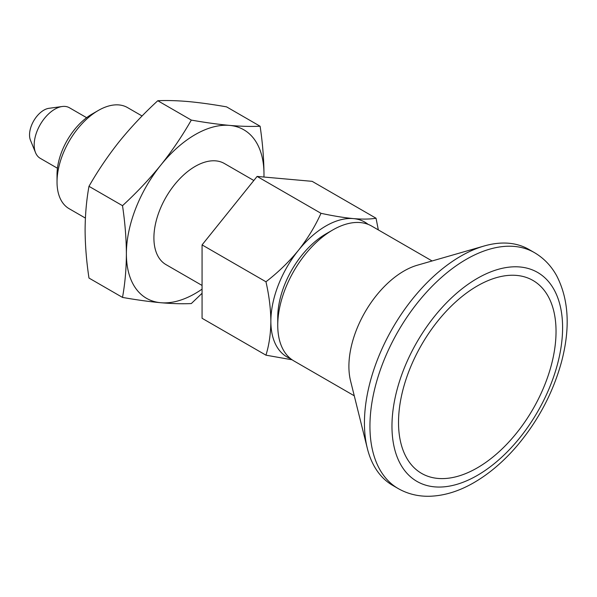 <?xml version="1.0" encoding="UTF-8"?>
<svg xmlns="http://www.w3.org/2000/svg" width="597" height="597" viewBox="0 0 597 597"><rect width="100%" height="100%" fill="white"/><g stroke="black" fill="none" stroke-linecap="round" stroke-linejoin="round"><path stroke-width="0.9" d="M202.07 293.276L191.309 303.56C182.339 303.977 172.167 303.701 160.787 302.724C149.228 301.649 136.474 299.881 122.512 297.418L88.975 278.053C86.468 261.329 85.177 245.3 85.102 229.949C85.192 214.681 86.483 200.137 88.975 186.316C97.945 170.615 108.124 155.601 119.504 141.288C131.056 127.071 143.817 113.549 157.78 100.729C166.75 100.311 176.928 100.587 188.309 101.565C199.861 102.639 212.622 104.408 226.584 106.87L260.113 126.236C251.143 126.654 240.972 126.37 229.584 125.4A97.304 56.178 -60 0 1 263.986 174.339A97.304 56.178 -60 0 1 263.949 177.033M191.309 120.087C205.278 122.557 218.032 124.325 229.584 125.4A97.304 56.178 -60 0 0 160.787 165.123C172.167 150.802 182.339 135.795 191.309 120.087L157.78 100.729M122.512 205.681C136.474 192.853 149.228 179.339 160.787 165.123A97.304 56.178 -60 0 0 126.385 253.785C126.295 238.404 125.004 222.375 122.512 205.681L88.975 186.316M122.512 297.418C125.019 283.59 126.31 269.046 126.385 253.785A97.304 56.178 -60 0 0 160.787 302.724A97.304 56.178 -60 0 0 202.07 289.135M202.07 285.448L165.996 264.62A58.379 33.708 -60 0 1 153.907 237.897A58.379 33.708 -60 0 1 179.391 179.145A58.379 33.708 -60 0 1 224.375 163.503L253.829 180.503M263.971 177.033L263.986 174.339C263.896 158.959 262.605 142.929 260.113 126.236M257.106 176.421L320.992 213.308C315.149 226.3 307.612 238.658 298.388 250.382C288.881 261.971 278.068 272.441 265.956 281.777L202.07 244.897L257.106 176.421L312.149 181.339L376.035 218.226C370.192 219.233 362.655 219.36 353.431 218.606C343.917 217.689 333.111 215.92 320.992 213.308M202.07 244.897L202.07 318.283L265.956 355.17C269.105 344.962 270.747 333.671 270.866 321.313C270.725 308.642 269.083 295.463 265.956 281.777M378.334 229.92L376.035 218.226M85.393 218.084L69.125 208.689A58.379 33.708 -60 0 1 57.028 181.966A58.379 33.708 -60 0 1 98.311 110.467A58.379 33.708 -60 0 1 127.504 107.572L142.071 115.982M98.311 110.467L91.983 114.117A49.432 28.537 -60 0 0 57.028 174.66L57.028 181.966M354.26 395.789L293.873 360.916A77.841 44.939 -60 0 1 277.747 325.283L277.747 317.343A68.11 39.327 -60 0 1 325.91 233.92L332.79 229.949A77.841 44.939 -60 0 1 371.715 226.091L432.101 260.964M290.582 358.67A77.841 44.939 -60 0 1 270.866 321.313A77.841 44.939 -60 0 1 298.388 250.382A77.841 44.939 -60 0 1 353.431 218.606A77.841 44.939 -60 0 1 368.118 224.375M57.439 168.242L40.23 158.309A29.193 16.85 -60 0 1 35.544 152.668L30.477 140.265A20.201 11.664 -60 0 1 33.723 120.84A20.201 11.664 -60 0 1 48.917 108.318L62.192 106.512A29.193 16.85 -60 0 1 69.424 107.751L86.632 117.684M35.544 152.668A29.193 16.85 -60 0 1 40.23 124.601A29.193 16.85 -60 0 1 62.192 106.512M277.747 325.283A77.841 44.939 -60 0 1 332.79 229.949M398.154 488.54L392.654 485.361A136.22 78.647 -60 0 1 367.334 448.399L350.558 380.879A77.841 44.939 -60 0 1 417.34 265.21L484.204 245.979A136.22 78.647 -60 0 1 528.875 249.419L534.382 252.598A136.22 78.647 -60 0 0 398.154 331.245A136.22 78.647 -60 0 0 398.154 488.54C407.52 493.868 417.833 496.443 429.101 496.271C443.952 495.906 458.936 491.338 474.055 482.563C489.458 473.585 503.816 461.324 517.114 445.78C538.24 420.676 553.038 392.714 561.508 361.894C570.448 328.059 568.814 299.298 556.598 275.627C551.113 265.74 543.703 258.061 534.382 252.598M367.334 448.399A136.22 78.647 -60 0 1 484.204 245.979M477.279 467.869A111.385 64.304 -60 0 1 398.52 422.4A111.385 64.304 -60 0 1 477.279 285.978A111.385 64.304 -60 0 1 556.038 331.454A111.385 64.304 -60 0 1 477.279 467.869M265.956 355.17L291.612 359.715M477.279 475.436A120.654 69.662 -60 0 1 403.393 370.327A120.654 69.662 -60 0 1 551.165 285.008A120.654 69.662 -60 0 1 477.279 475.436"/></g></svg>

